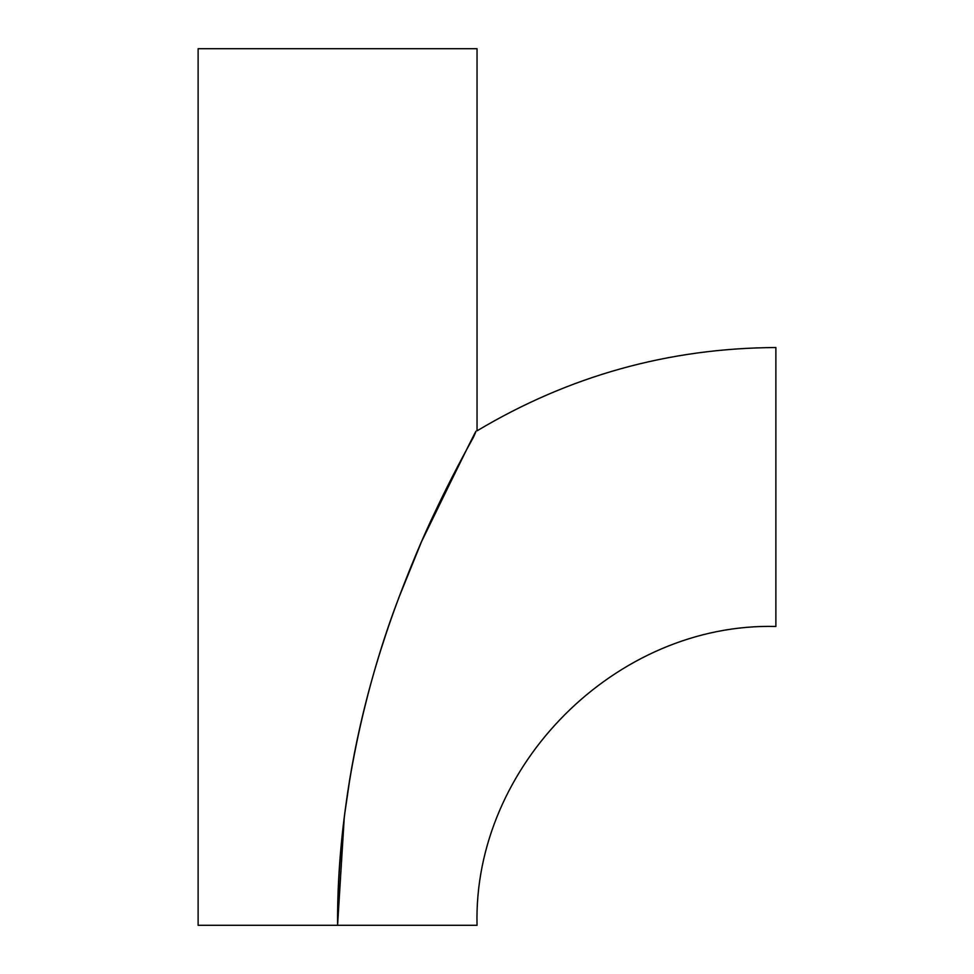 <?xml version="1.0" encoding="UTF-8"?>
<svg xmlns="http://www.w3.org/2000/svg" width="974" height="974" viewBox="0 0 974 974"><rect width="100%" height="100%" fill="white"/><g stroke="black" fill="none" stroke-linecap="round" stroke-linejoin="round"><path stroke-width="1.46" d="M775.876 347.535L775.876 626.465L775.876 347.535C668.675 348.083 569.072 375.842 477.041 430.837L477.041 48.7L198.124 48.7L198.124 925.3L337.576 925.3L344.309 816.711L350.129 776.935M363.326 712.858L367.661 695.667M381.711 647.162L385.887 634.281M398.451 598.62L421.681 541.313M445.532 490.251L465.085 452.496M470.466 442.61L473.121 437.837M337.576 925.3C336.773 810.758 363.18 692.697 396.43 604.099C409.786 568.378 422.643 537.685 434.988 512.032C450.816 478.344 467.605 447.65 473.376 437.375C483.177 415.825 465.913 450.572 421.559 541.605C383.622 629.374 338.136 757.869 337.576 925.3L477.041 925.3C472.926 765.588 616.213 622.337 775.876 626.465"/></g></svg>
